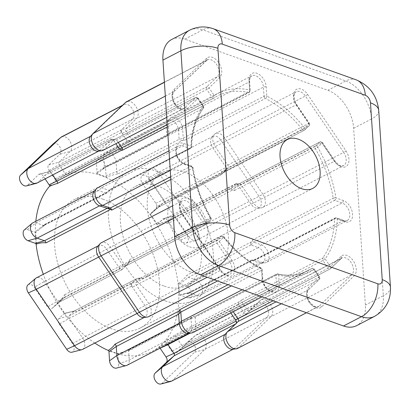 <?xml version="1.0" encoding="UTF-8"?>
<svg xmlns="http://www.w3.org/2000/svg" width="411" height="411" viewBox="0 0 411 411"><rect width="100%" height="100%" fill="white"/><g stroke="black" fill="none" stroke-linecap="round" stroke-linejoin="round"><path stroke-width="0.31" stroke-dasharray="2.06 1.54" d="M165.237 300.842A72.156 45.996 62.6 0 0 194.115 300.102A72.156 45.996 62.6 0 0 209.759 234.768A72.156 45.996 62.6 0 0 156.627 171.207A72.156 45.996 62.6 0 0 127.749 171.952A72.156 45.996 62.6 0 0 112.105 237.286A72.156 45.996 62.6 0 0 165.237 300.842M102.771 199.099A72.156 45.996 -117.4 0 1 155.903 262.66A72.156 45.996 -117.4 0 1 140.259 327.993A72.156 45.996 -117.4 0 1 111.381 328.738A72.156 45.996 -117.4 0 1 58.249 265.177A72.156 45.996 -117.4 0 1 73.893 199.844A72.156 45.996 -117.4 0 1 102.771 199.099M191.187 272.164A55.757 35.541 62.6 0 0 213.504 271.589A55.757 35.541 62.6 0 0 225.593 221.108A55.757 35.541 62.6 0 0 184.534 171.993A55.757 35.541 62.6 0 0 162.222 172.569A55.757 35.541 62.6 0 0 150.128 223.055A55.757 35.541 62.6 0 0 191.187 272.164M164.261 286.113A55.757 35.541 62.6 0 0 186.573 285.537A55.757 35.541 62.6 0 0 198.662 235.051A55.757 35.541 62.6 0 0 157.603 185.942A55.757 35.541 62.6 0 0 135.291 186.517A55.757 35.541 62.6 0 0 123.202 236.998A55.757 35.541 62.6 0 0 164.261 286.113M189.507 246.826A27.552 17.56 62.6 0 0 200.532 246.543A27.552 17.56 62.6 0 0 206.507 221.601A27.552 17.56 62.6 0 0 186.219 197.331A27.552 17.56 62.6 0 0 175.189 197.614A27.552 17.56 62.6 0 0 169.219 222.562A27.552 17.56 62.6 0 0 189.507 246.826M168.387 223.286A1.968 1.254 -117.4 0 1 168.33 220.959L173.35 216.155A1.968 1.254 -117.4 0 1 173.54 216.016A1.968 1.254 -117.4 0 1 173.709 215.95A1.968 1.254 -117.4 0 1 175.374 216.874L188.69 236.484A8.528 5.435 62.6 0 0 195.888 240.492A8.528 5.435 62.6 0 0 196.633 240.204A8.528 5.435 62.6 0 0 196.735 228.783L158.43 172.379A8.528 5.435 62.6 0 0 153.899 168.572A8.528 5.435 62.6 0 0 150.483 168.659A8.528 5.435 62.6 0 0 149.825 169.101A8.528 5.435 62.6 0 0 150.385 180.08L163.701 199.684A1.968 1.254 -117.4 0 1 163.866 202.186L158.846 206.99A1.968 1.254 -117.4 0 1 158.81 207.026A1.968 1.254 -117.4 0 1 158.656 207.129A1.968 1.254 -117.4 0 1 157.87 207.149A1.968 1.254 -117.4 0 1 156.94 206.43L155.651 208.834L150.205 214.008A98.393 62.719 -117.4 0 1 157.475 224.714C160.999 223.507 164.636 223.029 168.387 223.286L232.97 189.836L234.563 190.468A1.968 1.254 -117.4 0 1 234.517 188.161L238.986 183.887A1.968 1.254 -117.4 0 1 239.176 183.748A1.968 1.254 -117.4 0 1 239.464 183.66A1.968 1.254 -117.4 0 1 241.01 184.606L253.597 203.142A9.838 6.273 62.6 0 0 261.319 207.868A9.838 6.273 62.6 0 0 262.763 207.437A9.838 6.273 62.6 0 0 262.881 194.254L343.668 152.419A9.838 6.273 -117.4 0 1 343.55 165.597A9.838 6.273 -117.4 0 1 334.384 161.302L321.798 142.771A1.968 0.277 145.8 0 1 322.496 142.55A1.968 0.277 145.8 0 1 322.214 142.961L334.801 161.492A11.806 7.526 62.6 0 0 346.941 165.833A11.806 7.526 62.6 0 0 345.944 150.832L307.639 94.427A11.806 7.526 62.6 0 0 301.361 89.151A11.806 7.526 62.6 0 0 293.87 92.865A11.806 7.526 62.6 0 0 296.495 105.088L309.082 123.624L304.613 127.898A100.361 63.972 62.6 0 0 266.796 96.102L266.184 86.932A11.806 7.526 62.6 0 0 256.901 73.261A11.806 7.526 62.6 0 0 249.02 80.797L249.631 89.968A100.361 63.972 62.6 0 0 214.301 95.619L209.029 87.862L219.71 77.643A11.806 7.526 62.6 0 0 220.799 66.746A11.806 7.526 62.6 0 0 212.436 57.365A11.806 7.526 62.6 0 0 206.574 58.305L174.079 89.398A11.806 7.526 62.6 0 0 175.076 104.399A11.806 7.526 62.6 0 0 187.216 108.74L197.891 98.522L203.162 106.279A100.361 63.972 62.6 0 0 191.012 146.064L183.594 143.413A11.806 7.526 62.6 0 0 175.718 150.95A11.806 7.526 62.6 0 0 185.001 164.626L192.42 167.277A100.361 63.972 62.6 0 0 210.576 217.892L206.106 222.171A1.968 0.277 145.8 0 1 203.83 223.759A1.968 1.254 62.6 0 0 204.873 224.637A1.968 1.254 62.6 0 0 205.664 224.617A1.968 1.254 62.6 0 0 205.854 224.478L210.324 220.204L129.537 262.043L125.067 266.318A1.968 1.254 -117.4 0 1 124.877 266.456A1.968 1.254 -117.4 0 1 124.086 266.477A1.968 1.254 -117.4 0 1 123.043 265.593L110.456 247.062A9.838 6.273 62.6 0 0 105.226 242.665A9.838 6.273 62.6 0 0 101.291 242.767M237.568 348.43A9.838 6.273 62.6 0 0 238.519 347.752L271.008 316.655A9.838 6.273 62.6 0 0 271.923 307.577A9.838 6.273 62.6 0 0 264.951 299.758A9.838 6.273 62.6 0 0 261.016 299.86A9.838 6.273 62.6 0 0 260.065 300.539L249.39 310.757A1.968 1.254 -117.4 0 1 249.2 310.896A1.968 1.254 -117.4 0 1 248.414 310.916A1.968 1.254 -117.4 0 1 247.365 310.033L242.1 302.275L322.887 260.44L328.153 268.198A1.968 0.277 -34.2 0 0 330.429 266.611L325.158 258.853A100.361 63.972 62.6 0 0 337.308 219.068L344.726 221.719A11.806 7.526 62.6 0 0 352.602 214.182A11.806 7.526 62.6 0 0 343.319 200.506L335.895 197.855A100.361 63.972 62.6 0 0 317.744 147.236L322.214 142.961A1.968 1.49 46.3 0 0 319.773 142.047L315.304 146.326A1.968 1.49 46.3 0 1 317.744 147.236L315.35 148.628A98.393 62.719 -117.4 0 1 333.146 198.251A1.968 0.704 -8.9 0 1 335.895 197.855A1.968 1.254 -70.3 0 1 334.667 200.316L342.086 202.972A9.838 6.273 -117.4 0 1 349.335 211.639A9.838 6.273 -117.4 0 1 347.203 220.548A9.838 6.273 -117.4 0 1 343.262 220.65L335.844 217.994L255.056 259.834L262.475 262.485A9.838 6.273 62.6 0 0 264.967 262.819A9.838 6.273 62.6 0 0 266.415 262.388A9.838 6.273 62.6 0 0 268.547 253.479A9.838 6.273 62.6 0 0 261.304 244.807L253.88 242.156A1.968 1.254 -117.4 0 1 252.359 240.091L251.594 241.771L187.01 275.216C184.503 278.453 181.667 281.15 178.492 283.318A98.393 62.719 -117.4 0 1 179.273 295.067L184.827 293.701L188.238 293.706A1.968 1.254 -117.4 0 1 188.767 292.653A1.968 1.254 -117.4 0 1 188.942 292.586A1.968 1.254 -117.4 0 1 189.558 292.632L196.869 295.242A8.528 5.435 62.6 0 0 199.535 295.442A8.528 5.435 62.6 0 0 200.285 295.155A8.528 5.435 62.6 0 0 202.13 287.433A8.528 5.435 62.6 0 0 195.852 279.922L188.541 277.307A1.968 1.254 -117.4 0 1 187.01 275.216M53.286 143.804A6.216 3.961 -117.4 0 1 56.132 143.511A6.216 3.961 -117.4 0 1 60.535 148.448A6.216 3.961 -117.4 0 1 59.96 154.182L48.668 164.991A4.28 2.728 62.6 0 0 49.027 170.431L54.946 179.145A4.28 2.728 62.6 0 0 56.009 180.337L66.931 174.259L133.143 139.858A1.968 1.254 -117.4 0 1 133.072 139.899L213.859 98.065A1.968 1.968 0 0 0 214.039 97.957A1.968 1.51 56.6 0 0 214.301 95.619A1.968 0.277 145.8 0 1 212.025 97.201A1.968 1.254 62.6 0 0 213.073 98.085A1.968 1.254 62.6 0 0 213.859 98.065A1.968 1.254 62.6 0 0 213.931 98.018A98.393 62.719 -117.4 0 1 217.563 95.891A98.393 62.719 -117.4 0 1 248.568 92.48L167.78 134.32L167.765 135.014L103.182 168.459L102.293 169.722L96.914 173.796A98.393 62.719 -117.4 0 1 101.651 175.297A98.393 62.719 -117.4 0 1 106.418 177.192C110.045 175.687 113.955 174.557 118.142 173.807A1.968 1.254 -117.4 0 1 116.745 171.593L116.143 162.55A8.528 5.435 62.6 0 0 109.434 152.676A8.528 5.435 62.6 0 0 106.023 152.764A8.528 5.435 62.6 0 0 105.36 153.211A8.528 5.435 62.6 0 0 103.747 158.122L104.348 167.159A1.968 1.254 -117.4 0 1 103.973 168.294A1.968 1.254 -117.4 0 1 103.819 168.397A1.968 1.254 -117.4 0 1 103.182 168.459M296.495 105.088A1.968 0.277 -34.2 0 0 296.778 104.682L309.365 123.213A1.968 0.277 -34.2 0 1 309.082 123.624A1.968 1.49 46.3 0 1 309.098 125.74L304.628 130.02A1.968 1.49 46.3 0 0 304.613 127.898A1.968 0.452 141.4 0 1 302.47 129.671A1.968 1.254 62.6 0 0 303.385 130.364A1.968 1.254 62.6 0 0 304.171 130.344A1.968 1.254 62.6 0 0 304.361 130.21L308.831 125.93L228.043 167.77L223.574 172.045A1.968 1.254 -117.4 0 1 223.384 172.183A1.968 1.254 -117.4 0 1 222.598 172.204A1.968 1.254 -117.4 0 1 221.688 171.505L221.524 172.985L156.94 206.43M27.969 284.895A6.216 3.961 -117.4 0 1 30.938 284.504A6.216 3.961 -117.4 0 1 34.241 287.284L47.558 306.889A4.28 2.728 62.6 0 0 49.834 308.805A4.28 2.728 62.6 0 0 51.878 308.538A4.28 2.728 62.6 0 0 51.961 308.466L56.98 303.662A4.28 2.728 62.6 0 0 57.571 302.655C60.499 300.523 62.847 297.903 64.614 294.79A1.968 1.254 -117.4 0 1 64.671 297.117L59.652 301.921A1.968 1.254 -117.4 0 1 59.61 301.951A1.968 1.254 -117.4 0 1 59.461 302.054A1.968 1.254 -117.4 0 1 58.67 302.075A1.968 1.254 -117.4 0 1 57.627 301.196L44.311 281.592A8.528 5.435 62.6 0 0 39.78 277.779A8.528 5.435 62.6 0 0 36.368 277.867M171.438 381.203A8.528 5.435 62.6 0 0 172.26 380.612L204.755 349.52A8.528 5.435 62.6 0 0 205.541 341.649A8.528 5.435 62.6 0 0 199.505 334.873A8.528 5.435 62.6 0 0 196.088 334.96A8.528 5.435 62.6 0 0 195.425 335.407A8.528 5.435 62.6 0 0 195.271 335.551L183.974 346.36A1.968 1.254 -117.4 0 1 183.938 346.396A1.968 1.254 -117.4 0 1 183.784 346.499A1.968 1.254 -117.4 0 1 182.998 346.514A1.968 1.254 -117.4 0 1 181.95 345.636L176.031 336.922A1.968 1.254 -117.4 0 1 175.774 334.528L165.212 341.13A4.28 2.728 62.6 0 0 165.967 342.62L171.88 351.328A4.28 2.728 62.6 0 0 174.156 353.244A4.28 2.728 62.6 0 0 176.206 352.977A4.28 2.728 62.6 0 0 176.283 352.905L187.58 342.096A6.216 3.961 -117.4 0 1 187.693 341.988A6.216 3.961 -117.4 0 1 190.663 341.603A6.216 3.961 -117.4 0 1 195.066 346.54A6.216 3.961 -117.4 0 1 194.49 352.273L161.996 383.365A6.216 3.961 -117.4 0 1 160.855 384.002M96.914 173.796A4.28 2.728 62.6 0 0 97.053 172.409L96.451 163.373A6.216 3.961 -117.4 0 1 97.628 159.792A6.216 3.961 -117.4 0 1 100.597 159.401A6.216 3.961 -117.4 0 1 105.483 166.599L106.084 175.641A4.28 2.728 62.6 0 0 106.418 177.192M150.205 214.008A4.28 2.728 62.6 0 0 151.078 213.607A4.28 2.728 62.6 0 0 151.156 213.535L156.175 208.731A4.28 2.728 62.6 0 0 155.815 203.291L142.499 183.686A6.216 3.961 -117.4 0 1 142.088 175.687A6.216 3.961 -117.4 0 1 145.057 175.297A6.216 3.961 -117.4 0 1 148.361 178.071L186.666 234.476A6.216 3.961 -117.4 0 1 186.049 243.009A6.216 3.961 -117.4 0 1 180.804 240.086L167.488 220.481A4.28 2.728 62.6 0 0 163.876 218.472A4.28 2.728 62.6 0 0 163.085 218.909L158.065 223.712A4.28 2.728 62.6 0 0 157.475 224.714M82.513 349.417A8.528 5.435 62.6 0 0 82.616 337.996L69.3 318.386L131.684 286.077A1.968 1.254 -117.4 0 1 131.52 283.58L136.791 278.607L74.345 310.947A1.968 1.254 -117.4 0 1 74.514 310.88A1.968 1.254 -117.4 0 1 75.131 310.927A1.968 1.254 -117.4 0 1 76.056 311.641C72.12 311.564 68.38 312.139 64.84 313.367A98.393 62.719 -117.4 0 1 57.571 302.655M148.643 316.645A9.838 6.273 62.6 0 0 148.761 303.467L136.175 284.936A1.968 1.254 -117.4 0 1 136.01 282.434L140.48 278.155L136.627 278.704L140.639 278.196L76.056 311.641M228.033 284.705L260.23 268.029A98.393 62.719 -117.4 0 1 223.152 236.859A1.968 1.254 62.6 0 0 222.243 236.161A1.968 1.254 62.6 0 0 221.457 236.181A1.968 1.254 62.6 0 0 221.267 236.32L140.48 278.155A1.968 1.254 -117.4 0 1 140.67 278.021A1.968 1.254 -117.4 0 1 140.958 277.934L138.245 278.242M64.84 313.367A4.28 2.728 62.6 0 0 64.676 313.398A4.28 2.728 62.6 0 0 63.89 313.84L58.871 318.643A4.28 2.728 62.6 0 0 59.23 324.079L69.3 318.386A1.968 1.254 -117.4 0 1 69.135 315.889L74.155 311.086A1.968 1.254 -117.4 0 1 74.345 310.947M51.961 308.466L59.652 301.921L122.036 269.611A1.968 1.254 -117.4 0 1 121.846 269.75A1.968 1.254 -117.4 0 1 121.055 269.77A1.968 1.254 -117.4 0 1 120.012 268.886L57.627 301.196L47.558 306.889M176.283 352.905L183.974 346.36L246.359 314.05A1.968 1.254 -117.4 0 1 246.168 314.189A1.968 1.254 -117.4 0 1 245.382 314.21A1.968 1.254 -117.4 0 1 244.334 313.331L243.605 312.252A3.278 2.091 62.6 0 0 245.352 313.721A3.278 2.091 62.6 0 0 246.975 313.459L257.656 303.241A8.528 5.435 -117.4 0 1 258.473 302.655A8.528 5.435 -117.4 0 1 261.889 302.563A8.528 5.435 -117.4 0 1 267.926 309.339A8.528 5.435 -117.4 0 1 267.14 317.21L234.645 348.307A8.528 5.435 -117.4 0 1 233.823 348.893A8.528 5.435 -117.4 0 1 232.575 349.273M165.212 341.13A98.393 62.719 -117.4 0 1 159.042 347.038L166.07 343.817L230.648 310.372L166.152 343.766A1.968 1.254 -117.4 0 1 166.327 343.699A1.968 1.254 -117.4 0 1 166.943 343.745A1.968 1.254 -117.4 0 1 167.667 344.233M230.648 310.372L230.052 311.06L230.371 312.314L190.154 333.146M166.327 343.699L166.07 343.817A1.968 1.254 -117.4 0 1 166.152 343.766M97.72 246.364A8.528 5.435 -117.4 0 1 98.753 245.562A8.528 5.435 -117.4 0 1 102.164 245.47A8.528 5.435 -117.4 0 1 106.696 249.282L119.282 267.813A3.278 2.091 62.6 0 0 121.024 269.282A3.278 2.091 62.6 0 0 122.653 269.02L127.056 264.807L64.671 297.117L56.98 303.662M96.451 163.373L103.747 158.122L166.131 125.812A8.528 5.435 -117.4 0 1 167.38 121.26A8.528 5.435 -117.4 0 1 168.407 120.454A8.528 5.435 -117.4 0 1 171.819 120.366A8.528 5.435 -117.4 0 1 178.528 130.246L179.129 139.283L116.745 171.593L106.084 175.641M118.142 173.807L182.72 140.362L184.611 140.336A1.968 1.254 -117.4 0 1 183.234 138.127L182.623 128.956A9.838 6.273 62.6 0 0 174.886 117.561A9.838 6.273 62.6 0 0 170.945 117.664A9.838 6.273 62.6 0 0 169.758 118.594A9.838 6.273 62.6 0 0 168.32 123.845L168.926 133.015A1.968 1.254 -117.4 0 1 168.638 134.063A1.968 1.254 -117.4 0 1 168.402 134.253A1.968 1.254 -117.4 0 1 167.78 134.32M155.815 203.291L163.701 199.684L226.086 167.38A1.968 1.254 -117.4 0 1 226.25 169.877L221.169 174.737L221.524 172.985M226.086 167.38L212.77 147.77A8.528 5.435 -117.4 0 1 211.84 137.156A8.528 5.435 -117.4 0 1 212.872 136.349A8.528 5.435 -117.4 0 1 216.284 136.262A8.528 5.435 -117.4 0 1 220.815 140.074L259.12 196.473A8.528 5.435 -117.4 0 1 259.017 207.899A8.528 5.435 -117.4 0 1 257.769 208.274A8.528 5.435 -117.4 0 1 251.075 204.175L237.758 184.57L175.374 216.874L167.488 220.481M186.666 234.476L196.735 228.783L262.881 194.254L224.576 137.855A9.838 6.273 62.6 0 0 219.346 133.457A9.838 6.273 62.6 0 0 215.41 133.56A9.838 6.273 62.6 0 0 214.218 134.484A9.838 6.273 62.6 0 0 215.292 146.737L227.879 165.268A1.968 1.254 -117.4 0 1 228.09 167.719A1.968 1.254 -117.4 0 1 228.043 167.77L225.629 170.473A3.278 2.091 62.6 0 0 225.711 170.385A3.278 2.091 62.6 0 0 225.356 166.306L308.666 123.428L296.079 104.897A9.838 6.273 -117.4 0 1 296.197 91.72A9.838 6.273 -117.4 0 1 300.133 91.617A9.838 6.273 -117.4 0 1 305.363 96.015L343.668 152.419A1.968 0.277 -34.2 0 0 345.944 150.832M140.958 277.934A1.968 1.254 -117.4 0 1 141.456 278A1.968 1.254 -117.4 0 1 142.365 278.694L140.639 278.196M273.068 300.801L318.869 277.081L313.598 269.323A1.968 1.254 62.6 0 0 312.555 268.445A1.968 1.254 62.6 0 0 311.769 268.465A1.968 1.254 62.6 0 0 311.692 268.506L230.91 310.346A1.968 1.254 -117.4 0 1 230.982 310.3A1.968 1.254 -117.4 0 1 231.27 310.218A1.968 1.254 -117.4 0 1 231.768 310.279A1.968 1.254 -117.4 0 1 232.816 311.163L233.222 311.764M66.931 174.259A1.968 1.254 -117.4 0 1 66.844 174.31A1.968 1.254 -117.4 0 1 66.058 174.331A1.968 1.254 -117.4 0 1 65.01 173.447L59.097 164.739A1.968 1.254 -117.4 0 1 58.927 162.237L70.224 151.428A8.528 5.435 62.6 0 0 71.016 143.557A8.528 5.435 62.6 0 0 64.974 136.786A8.528 5.435 62.6 0 0 61.558 136.873M90.42 136.462A8.528 5.435 -117.4 0 1 90.631 136.246L123.125 105.154A8.528 5.435 -117.4 0 1 123.947 104.564A8.528 5.435 -117.4 0 1 127.359 104.476A8.528 5.435 -117.4 0 1 133.4 111.253A8.528 5.435 -117.4 0 1 132.609 119.118L121.312 129.927L58.927 162.237L48.668 164.991M133.072 139.899A1.968 1.254 -117.4 0 1 132.285 139.92A1.968 1.254 -117.4 0 1 131.237 139.041L125.972 131.284A1.968 1.254 -117.4 0 1 125.802 128.782L136.483 118.568A9.838 6.273 62.6 0 0 137.392 109.485A9.838 6.273 62.6 0 0 130.421 101.671A9.838 6.273 62.6 0 0 126.485 101.769M131.042 141.06L127.4 141.143L65.01 173.447L54.946 179.145M49.762 186.044A98.393 62.719 -117.4 0 1 61.825 176.545A98.393 62.719 -117.4 0 1 101.204 175.528A98.393 62.719 -117.4 0 1 173.658 262.203A98.393 62.719 -117.4 0 1 152.322 351.292A98.393 62.719 -117.4 0 1 112.943 352.304A98.393 62.719 -117.4 0 1 108.781 350.67M94.797 343.057A98.393 62.719 -117.4 0 1 43.304 274.276M36.034 243.672A98.393 62.719 -117.4 0 1 35.814 221.313M126.978 365.307A8.528 5.435 62.6 0 0 129.254 359.954L128.653 350.912A1.968 1.254 -117.4 0 1 129.177 349.679A1.968 1.254 -117.4 0 1 129.352 349.612A1.968 1.254 -117.4 0 1 129.819 349.612L118.132 353.578A98.393 62.719 -117.4 0 1 113.395 352.073A98.393 62.719 -117.4 0 1 108.627 350.177M64.614 294.79L129.193 261.345L129.491 259.737A1.968 1.254 -117.4 0 1 129.583 261.992A1.968 1.254 -117.4 0 1 129.537 262.043L127.056 264.807M36.553 244.052A98.393 62.719 -117.4 0 1 35.772 232.302L42.148 227.221L44.758 224.37A1.968 1.254 -117.4 0 1 44.383 225.32A1.968 1.254 -117.4 0 1 44.229 225.423A1.968 1.254 -117.4 0 1 43.443 225.444L36.127 222.829A8.528 5.435 62.6 0 0 32.716 222.916M44.758 224.37L109.341 190.925L110.312 189.317A1.968 1.254 -117.4 0 1 110.025 190.165A1.968 1.254 -117.4 0 1 109.783 190.35A1.968 1.254 -117.4 0 1 108.997 190.37L101.579 187.714A9.838 6.273 62.6 0 0 97.638 187.817M49.839 186.24A98.393 62.719 -117.4 0 1 56.009 180.337M131.684 286.077L145.001 305.686A8.528 5.435 -117.4 0 1 144.898 317.107A8.528 5.435 -117.4 0 1 143.65 317.482M142.365 278.694L223.152 236.859A1.968 0.452 141.4 0 1 223.897 236.7A1.968 0.452 141.4 0 1 223.707 237.234A1.968 1.49 46.3 0 0 221.267 236.32L216.797 240.594L136.01 282.434L132.137 282.989A3.278 2.091 62.6 0 0 132.414 287.155L216.962 243.096A1.968 0.277 -34.2 0 0 219.238 241.509L223.707 237.234A100.361 63.972 62.6 0 0 261.524 269.03L262.131 278.201A11.806 7.526 62.6 0 0 271.419 291.872A11.806 7.526 62.6 0 0 279.295 284.335L278.689 275.165A100.361 63.972 62.6 0 0 314.019 269.513L319.285 277.271L308.61 287.489A11.806 7.526 62.6 0 0 309.606 302.491A11.806 7.526 62.6 0 0 321.746 306.827L354.236 275.73A11.806 7.526 62.6 0 0 355.33 264.838A11.806 7.526 62.6 0 0 346.966 255.457A11.806 7.526 62.6 0 0 341.104 256.392L330.429 266.611A1.968 1.49 -133.7 0 1 330.444 268.732A1.968 1.49 -133.7 0 1 330.177 268.917L340.853 258.704A1.968 1.49 -133.7 0 0 341.12 258.514A1.968 1.49 -133.7 0 0 341.104 256.392M246.359 314.05L249.39 310.757L330.177 268.917A1.968 1.254 62.6 0 1 329.987 269.056L249.2 310.896M188.238 293.706L252.822 260.255L253.741 260.887A1.968 1.254 -117.4 0 1 254.27 259.855A1.968 1.254 -117.4 0 1 254.558 259.767A1.968 1.254 -117.4 0 1 255.056 259.834L251.851 260.281L189.558 292.632L180.444 295.201A4.28 2.728 62.6 0 0 179.273 295.067M187.58 342.096L195.271 335.551L257.656 303.241L260.065 300.539L340.853 258.704A9.838 6.273 -117.4 0 1 341.798 258.021L330.444 268.732A1.968 1.968 0 0 1 329.987 269.056A1.968 1.254 62.6 0 1 329.201 269.077A1.968 1.254 62.6 0 1 328.153 268.198L243.605 312.252L238.354 304.484L242.1 302.275A1.968 1.254 -117.4 0 1 241.832 299.891L240.358 301.078L175.774 334.528M230.304 312.19L313.598 269.323A1.968 0.277 145.8 0 1 314.302 269.107A1.968 0.277 145.8 0 1 314.019 269.513A1.968 1.51 56.6 0 0 311.692 268.506A98.393 62.719 -117.4 0 1 308.065 270.638A98.393 62.719 -117.4 0 1 277.055 274.045L195.939 315.864A1.968 1.254 -117.4 0 1 196.268 315.884L194.398 316.167L129.819 349.612M122.036 269.611L125.067 266.318L205.854 224.478A1.968 1.49 46.3 0 0 206.117 224.288A1.968 1.49 46.3 0 0 206.106 222.171L193.519 203.64A11.806 7.526 62.6 0 0 187.241 198.364A11.806 7.526 62.6 0 0 179.751 202.078A11.806 7.526 62.6 0 0 182.376 214.301A1.968 0.277 -34.2 0 0 182.659 213.89A1.968 0.277 -34.2 0 0 181.96 214.11A9.838 6.273 -117.4 0 1 182.078 200.928A9.838 6.273 -117.4 0 1 186.013 200.83A9.838 6.273 -117.4 0 1 191.243 205.223L203.83 223.759L123.043 265.593L119.282 267.813L120.012 268.886M236.145 321.104L235.56 319.953M236.289 321.027A1.968 1.254 -117.4 0 1 236.453 323.529L235.56 323.991M224.951 334.554A8.528 5.435 -117.4 0 1 225.161 334.338L236.453 323.529M238.246 321.417L235.837 324.12A3.278 2.091 62.6 0 0 235.919 324.038A3.278 2.091 62.6 0 0 236.31 323.272M163.085 218.909L173.35 216.155L235.118 184.436L230.715 188.649L168.33 220.959L158.065 223.712M235.734 183.845A1.968 1.254 -117.4 0 1 235.924 183.707A1.968 1.254 -117.4 0 1 237.758 184.57M180.804 240.086L188.69 236.484L334.384 161.302A1.968 0.277 145.8 0 1 335.083 161.086L322.496 142.55A1.968 1.968 0 0 0 319.964 141.908A1.968 1.254 62.6 0 1 321.798 142.771L238.488 185.644A3.278 2.091 62.6 0 0 235.914 184.066A3.278 2.091 62.6 0 0 235.118 184.436L238.986 183.887L319.773 142.047A1.968 1.254 62.6 0 1 319.964 141.908L239.176 183.748M171.69 39.487A32.798 20.904 -117.4 0 1 184.816 39.153L327.85 90.281A32.798 20.904 -117.4 0 1 353.645 128.263L365.389 305.039A32.798 20.904 -117.4 0 1 356.63 325.64M36.908 183.111A8.528 5.435 62.6 0 0 37.73 182.525L49.027 171.716L111.412 139.406L100.114 150.215A8.528 5.435 -117.4 0 1 99.292 150.806A8.528 5.435 -117.4 0 1 98.044 151.181M111.412 139.406A1.968 1.254 -117.4 0 1 111.602 139.267A1.968 1.254 -117.4 0 1 113.436 140.13L114.166 141.204A3.278 2.091 62.6 0 0 111.592 139.627A3.278 2.091 62.6 0 0 110.79 139.997L114.664 139.447A1.968 1.254 -117.4 0 1 114.854 139.308A1.968 1.254 -117.4 0 1 115.142 139.221A1.968 1.254 -117.4 0 1 116.688 140.166L118.245 142.468M49.027 170.431L59.097 164.739L121.481 132.429L127.4 141.143M121.481 132.429A1.968 1.254 -117.4 0 1 121.312 129.927M206.574 58.305A1.968 1.49 46.3 0 1 206.589 60.422A1.968 1.49 46.3 0 1 206.322 60.612A9.838 6.273 -117.4 0 1 207.272 59.934A9.838 6.273 -117.4 0 1 211.208 59.831A9.838 6.273 -117.4 0 1 218.179 67.651A9.838 6.273 -117.4 0 1 217.27 76.729L206.589 86.947A1.968 1.254 62.6 0 0 206.255 88.046A1.968 1.254 62.6 0 0 206.759 89.444A1.968 0.277 145.8 0 0 209.029 87.862A1.968 1.49 -133.7 0 0 206.589 86.947L125.802 128.782L121.933 129.337A3.278 2.091 62.6 0 0 122.211 133.503L206.759 89.444L212.025 97.201L127.492 141.25M103.038 150.344A9.838 6.273 62.6 0 0 103.988 149.661L114.664 139.447L195.451 97.607L184.775 107.826A9.838 6.273 -117.4 0 1 183.825 108.504A9.838 6.273 -117.4 0 1 174.172 103.444A9.838 6.273 -117.4 0 1 173.827 91.71L206.322 60.612L164.41 82.318M24.321 229.944A6.216 3.961 -117.4 0 1 27.29 229.559L34.606 232.169A4.28 2.728 62.6 0 0 35.772 232.302M94.073 191.413A8.528 5.435 -117.4 0 1 95.1 190.612A8.528 5.435 -117.4 0 1 98.517 190.519L105.827 193.134L43.443 225.444L34.606 232.169M45.092 178.877L43.165 176.042A4.28 2.728 62.6 0 0 39.548 174.028A4.28 2.728 62.6 0 0 38.762 174.47L27.47 185.279A6.216 3.961 -117.4 0 1 26.325 185.916M38.762 174.47L49.027 171.716A1.968 1.254 -117.4 0 1 49.217 171.577A1.968 1.254 -117.4 0 1 49.387 171.51A1.968 1.254 -117.4 0 1 51.051 172.435L52.731 174.916M27.29 229.559L36.127 222.829L98.517 190.519L101.579 187.714L182.366 145.879L189.784 148.53A1.968 1.254 109.7 0 0 191.012 146.064A1.968 0.997 1.7 0 1 191.634 146.825C192.209 130.965 196.134 118.07 203.394 108.15A1.968 1.449 36.5 0 0 203.162 106.279A1.968 0.277 -34.2 0 0 203.44 105.874A1.968 0.277 -34.2 0 0 202.741 106.089L197.475 98.332A1.968 1.254 62.6 0 0 195.641 97.469A1.968 1.254 62.6 0 0 195.451 97.607A1.968 1.49 -133.7 0 1 197.891 98.522A1.968 0.277 -34.2 0 0 198.174 98.111A1.968 0.277 -34.2 0 0 197.475 98.332L114.166 141.204L115.861 143.701M109.341 190.925L107.071 192.882L105.827 193.134M193.108 332.54A9.838 6.273 62.6 0 0 195.734 326.36L195.127 317.189A1.968 1.254 -117.4 0 1 195.651 315.951A1.968 1.254 -117.4 0 1 195.939 315.864M249.02 80.797A1.968 0.858 -3.8 0 1 249.641 81.363A1.968 0.858 -3.8 0 1 249.107 82.005L168.32 123.845L166.131 125.812L166.748 134.972L167.262 135.543L167.765 135.014M178.492 283.318A4.28 2.728 62.6 0 0 179.699 284.037L187.015 286.652A6.216 3.961 -117.4 0 1 191.701 292.55A6.216 3.961 -117.4 0 1 189.697 297.96A6.216 3.961 -117.4 0 1 187.755 297.816L180.444 295.201M187.015 286.652L195.852 279.922L258.236 247.617L250.828 244.951C250.376 244.011 250.628 242.952 251.594 241.771M343.319 200.506A1.968 1.254 -70.3 0 1 342.086 202.972L261.304 244.807L258.236 247.617A8.528 5.435 -117.4 0 1 264.52 255.128A8.528 5.435 -117.4 0 1 262.67 262.85A8.528 5.435 -117.4 0 1 261.417 263.225A8.528 5.435 -117.4 0 1 259.254 262.937L251.943 260.322M160.064 348.174A4.28 2.728 62.6 0 0 159.042 347.038M230.838 312.997L230.371 312.314M118.132 353.578A4.28 2.728 62.6 0 0 117.993 354.96L118.594 364.002A6.216 3.961 -117.4 0 1 116.395 368.112M118.594 364.002L129.254 359.954L191.639 327.644L191.048 318.468L192.62 316.819L194.398 316.167M191.048 318.468L195.127 317.189L275.909 275.349L276.521 284.52L195.734 326.36L191.639 327.644A8.528 5.435 -117.4 0 1 189.363 333.002A8.528 5.435 -117.4 0 1 188.11 333.378M59.23 324.079L72.547 343.688A6.216 3.961 -117.4 0 1 71.93 352.217M232.97 189.836C231.552 189.733 230.782 189.358 230.663 188.711L230.715 188.649M223.384 172.183L304.171 130.344A1.968 1.968 0 0 0 304.628 130.02A1.968 1.49 46.3 0 1 304.361 130.21L223.574 172.045L221.103 174.783L158.656 207.129M182.72 140.362C181.205 140.716 180.018 140.403 179.155 139.411L179.129 139.283M238.354 304.484C238.323 303.015 238.991 301.88 240.358 301.078M252.822 260.255L251.609 260.106L254.558 259.767M129.193 261.345L127.133 264.73L129.583 261.992M309.365 123.213A1.968 0.277 -34.2 0 0 308.666 123.428A1.968 1.254 62.6 0 1 309.164 124.831A1.968 1.254 62.6 0 1 308.831 125.93A1.968 1.49 46.3 0 0 309.098 125.74A1.968 1.968 0 0 0 309.365 123.213M253.741 260.887L334.523 219.048A1.968 0.997 1.7 0 1 337.308 219.068A1.968 1.254 109.7 0 0 336.624 217.912L344.043 220.563A1.968 1.254 109.7 0 1 344.726 221.719M254.27 259.855L335.052 218.015A1.968 1.968 0 0 1 336.624 217.912A1.968 1.254 109.7 0 0 335.844 217.994A1.968 1.254 62.6 0 0 335.052 218.015A1.968 1.254 62.6 0 0 334.523 219.048A98.393 62.719 -117.4 0 1 322.614 258.051A1.968 1.449 36.5 0 1 325.158 258.853A1.968 0.277 -34.2 0 1 322.887 260.44A1.968 1.254 62.6 0 1 322.383 259.038A1.968 1.254 62.6 0 1 322.614 258.051L241.832 299.891M61.825 176.545L214.039 97.957A1.968 1.51 56.6 0 1 213.931 98.018L133.143 139.858M161.996 383.365L172.26 380.612L234.645 348.307L238.519 347.752L319.306 305.912A9.838 6.273 -117.4 0 1 318.355 306.596A9.838 6.273 -117.4 0 1 308.702 301.535A9.838 6.273 -117.4 0 1 308.358 289.801L319.034 279.583A1.968 1.49 -133.7 0 0 319.301 279.393A1.968 1.49 -133.7 0 0 319.285 277.271A1.968 0.277 145.8 0 0 319.568 276.865A1.968 0.277 145.8 0 0 318.869 277.081A1.968 1.254 62.6 0 1 319.373 278.483A1.968 1.254 62.6 0 1 319.034 279.583L276.022 301.859M114.854 139.308L195.641 97.469A1.968 1.968 0 0 1 198.174 98.111L203.44 105.874A1.968 1.968 0 0 1 203.394 108.15A1.968 1.449 36.5 0 1 203.008 108.473L167.369 126.927M105.946 193.16L108.997 190.37L189.784 148.53A1.968 1.254 62.6 0 0 190.57 148.51A1.968 1.968 0 0 0 191.634 146.825A1.968 0.997 1.7 0 1 191.1 147.477A98.393 62.719 -117.4 0 1 203.008 108.473A1.968 1.254 62.6 0 0 203.245 107.487A1.968 1.254 62.6 0 0 202.741 106.089L167.21 124.492M185.001 164.626A1.968 1.254 -70.3 0 0 184.318 163.47L191.737 166.121A1.968 1.254 -70.3 0 1 192.42 167.277A1.968 0.704 -8.9 0 1 193.021 167.673A1.968 0.704 -8.9 0 1 192.482 168.274L170.863 179.473M129.491 259.737L210.278 217.897A1.968 1.254 62.6 0 1 210.658 219.104A1.968 1.254 62.6 0 1 210.324 220.204A1.968 1.49 46.3 0 0 210.586 220.013A1.968 1.49 46.3 0 0 210.576 217.892L210.935 217.614L210.278 217.897A98.393 62.719 -117.4 0 1 192.482 168.274A1.968 1.254 62.6 0 0 190.961 166.208L183.537 163.557A9.838 6.273 -117.4 0 1 176.293 154.89A9.838 6.273 -117.4 0 1 178.425 145.977A9.838 6.273 -117.4 0 1 182.366 145.879A1.968 1.254 109.7 0 0 183.594 143.413M72.547 343.688L82.616 337.996L229.549 261.627L216.962 243.096A1.968 1.254 62.6 0 1 216.458 241.694A1.968 1.254 62.6 0 1 216.797 240.594A1.968 1.49 46.3 0 1 219.238 241.509L231.825 260.04A11.806 7.526 62.6 0 1 232.821 275.041A11.806 7.526 62.6 0 1 220.681 270.705L182.376 214.301M261.016 299.86L341.798 258.021A9.838 6.273 -117.4 0 1 345.738 257.923A9.838 6.273 -117.4 0 1 352.71 265.737A9.838 6.273 -117.4 0 1 351.795 274.82L319.306 305.912A1.968 1.49 46.3 0 1 321.746 306.827M166.748 134.972L168.926 133.015L249.713 91.175L249.107 82.005A9.838 6.273 -117.4 0 1 251.732 75.824A9.838 6.273 -117.4 0 1 255.673 75.727A9.838 6.273 -117.4 0 1 263.41 87.122L264.016 96.292L183.234 138.127L179.155 139.411M215.41 133.56L296.197 91.72C293.182 94.155 293.372 98.481 296.778 104.682A1.968 0.277 -34.2 0 0 296.079 104.897L150.385 180.08L142.499 183.686M193.519 203.64A1.968 0.277 145.8 0 1 191.243 205.223L44.311 281.592L34.241 287.284M244.334 313.331L181.95 345.636L171.88 351.328M354.236 275.73A1.968 1.49 46.3 0 0 351.795 274.82L271.008 316.655L267.14 317.21L204.755 349.52L194.49 352.273M266.184 86.932A1.968 0.858 176.2 0 0 263.41 87.122L182.623 128.956L178.528 130.246L116.143 162.55L105.483 166.599M307.639 94.427A1.968 0.277 145.8 0 1 305.363 96.015L158.43 172.379L148.361 178.071M63.89 313.84L74.155 311.086L136.539 278.776M219.71 77.643A1.968 1.49 -133.7 0 0 217.27 76.729L136.483 118.568L132.609 119.118L70.224 151.428L59.96 154.182M110.312 189.317L191.1 147.477A1.968 1.254 62.6 0 1 190.57 148.51L109.783 190.35M184.611 140.336L265.398 98.496A98.393 62.719 -117.4 0 1 302.47 129.671L221.688 171.505M234.563 190.468L315.35 148.628A1.968 1.254 62.6 0 1 314.97 147.426A1.968 1.254 62.6 0 1 315.304 146.326L234.517 188.161L230.663 188.711M250.828 244.951L253.88 242.156L334.667 200.316A1.968 1.254 62.6 0 1 333.146 198.251L252.359 240.091M184.816 39.153L202.767 29.854L345.805 80.982L327.85 90.281M353.645 128.263L371.601 118.964L383.34 295.74L365.389 305.039M390.45 287.186A26.237 11.421 176.2 0 1 383.34 295.74A32.798 20.904 -117.4 0 1 374.585 316.347M356.198 79.842A26.237 16.681 -70.3 0 0 345.805 80.982A32.798 20.904 -117.4 0 1 371.601 118.964A26.237 11.421 -3.8 0 0 378.711 110.41M189.641 30.193A32.798 20.904 -117.4 0 1 202.767 29.854A26.237 16.681 -70.3 0 1 213.165 28.713M27.47 185.279L37.73 182.525L100.114 150.215L103.988 149.661L184.775 107.826A1.968 1.49 -133.7 0 1 187.216 108.74M165.325 96.112L173.827 91.71A1.968 1.49 46.3 0 0 174.094 91.519A1.968 1.49 46.3 0 0 174.079 89.398M170.678 176.709L190.961 166.208A1.968 1.254 -70.3 0 1 191.737 166.121A1.968 1.968 0 0 1 193.021 167.673C195.775 184.816 201.75 201.462 210.935 217.614A1.968 1.968 0 0 1 210.586 220.013L206.117 224.288A1.968 1.968 0 0 1 205.664 224.617L124.877 266.456M170.262 170.431L183.537 163.557A1.968 1.254 -70.3 0 1 184.318 163.47C183.686 164.04 176.977 158.538 176.499 152.866C176.355 148.397 176.997 146.1 178.425 145.977L168.962 150.883M113.436 140.13L51.051 172.435L43.165 176.042M122.231 105.617L123.125 105.154L125.535 102.452M90.6 136.262L93.04 133.549M281.376 303.775L308.358 289.801A1.968 1.49 -133.7 0 0 308.625 289.611A1.968 1.49 -133.7 0 0 308.61 287.489M187.755 297.816L196.869 295.242L259.254 262.937L262.475 262.485L343.262 220.65A1.968 1.254 109.7 0 1 344.043 220.563C345.661 220.984 346.714 220.979 347.203 220.548L266.415 262.388M173.452 218.513L181.96 214.11L220.265 270.515A1.968 0.277 145.8 0 1 220.964 270.294A1.968 0.277 145.8 0 1 220.681 270.705M231.825 260.04A1.968 0.277 -34.2 0 1 229.549 261.627A9.838 6.273 -117.4 0 1 229.43 274.81A9.838 6.273 -117.4 0 1 220.265 270.515L207.221 277.266M242.202 289.77L262.218 279.408L261.607 270.238L231.367 285.897M279.295 284.335A1.968 0.858 -3.8 0 0 276.521 284.52A9.838 6.273 -117.4 0 1 273.896 290.7A9.838 6.273 -117.4 0 1 266.554 288.589A9.838 6.273 -117.4 0 1 262.218 279.408A1.968 0.858 176.2 0 0 262.752 278.766A1.968 0.858 176.2 0 0 262.131 278.201M97.053 172.409L104.348 167.159L166.732 134.849M226.25 169.877L163.866 202.186L156.175 208.731M151.156 213.535L158.846 206.99L221.231 174.68M179.699 284.037L188.541 277.307L250.926 245.002M165.967 342.62L176.031 336.922L238.416 304.618M225.13 334.354L227.571 331.636M117.993 354.96L128.653 350.912L191.038 318.607M131.52 283.58L69.135 315.889L58.871 318.643M248.568 92.48A1.968 1.254 62.6 0 0 249.189 92.413A1.968 1.254 62.6 0 0 249.713 91.175A1.968 0.858 -3.8 0 0 250.248 90.533A1.968 0.858 -3.8 0 0 249.631 89.968A1.968 1.341 102 0 1 248.568 92.48M264.016 96.292A1.968 1.254 62.6 0 0 265.398 98.496A1.968 1.141 116.5 0 0 266.796 96.102A1.968 0.858 176.2 0 0 264.016 96.292M152.322 351.292L308.065 270.638C299.203 275.185 289.103 276.29 277.754 273.937A1.968 1.341 102 0 0 277.055 274.045A1.968 1.254 62.6 0 0 276.439 274.111A1.968 1.254 62.6 0 0 275.909 275.349A1.968 0.858 -3.8 0 1 278.689 275.165A1.968 1.341 102 0 0 277.754 273.937A1.968 1.968 0 0 0 276.439 274.111L195.651 315.951M140.67 278.021L221.457 236.181A1.968 1.968 0 0 1 223.897 236.7C235.231 250.761 247.617 261.18 261.057 267.967A1.968 1.968 0 0 1 262.141 269.595A1.968 0.858 176.2 0 1 261.607 270.238A1.968 1.254 62.6 0 0 260.23 268.029A1.968 1.141 116.5 0 1 261.057 267.967A1.968 1.141 116.5 0 1 261.524 269.03A1.968 0.858 176.2 0 1 262.141 269.595L262.752 278.766C263.4 283.739 265.614 287.51 269.395 290.079C271.466 291.127 272.966 291.337 273.896 290.7L262.018 296.85M262.763 207.437L343.55 165.597C342.055 165.659 340.765 167.786 335.083 161.086A1.968 0.277 145.8 0 1 334.801 161.492M140.259 327.993L194.115 300.102M186.573 285.537L213.504 271.589M200.532 246.543L312.735 188.433M217.553 280.96L229.43 274.81C227.935 274.867 226.646 276.993 220.964 270.294L182.659 213.89C179.258 207.689 179.062 203.368 182.078 200.928L172.61 205.829M166.732 117.356L183.825 108.504C182.782 109.917 180.234 108.781 176.18 105.093C171.166 99.02 172.697 91.519 174.094 91.519L207.272 59.934L164.395 82.138M168.402 134.253L249.189 92.413A1.968 1.968 0 0 0 250.248 90.533L249.641 81.363C249.426 80.535 249.667 79.159 250.356 77.237L251.732 75.824L170.945 117.664M230.982 310.3L311.769 268.465A1.968 1.968 0 0 1 314.302 269.107L319.568 276.865A1.968 1.968 0 0 1 319.301 279.393L308.625 289.611C307.223 289.611 305.692 297.112 310.706 303.179C314.764 306.873 317.313 308.009 318.355 306.596L306.478 312.745M94.525 190.91L95.1 190.612M122.601 105.257L123.947 104.564M98.717 151.104L99.292 150.806M115.142 139.221L111.592 139.627M110.025 190.165L109.208 191.074M66.844 174.31L131.222 140.968M111.602 139.267L49.217 171.577M44.229 225.423L107.071 192.882M49.387 171.51L39.548 174.028M44.383 225.32L42.148 227.221M106.023 152.764L168.407 120.454M196.633 240.204L259.017 207.899M150.483 168.659L212.872 136.349M200.285 295.155L262.67 262.85M233.248 349.196L233.823 348.893M196.088 334.96L258.473 302.655M188.783 333.3L189.363 333.002M98.172 245.86L98.753 245.562M144.323 317.41L144.898 317.107M239.464 183.66L235.914 184.066M257.769 208.274L261.319 207.868M211.84 137.156L214.218 134.484M228.09 167.719L225.711 170.385M167.38 121.26L169.758 118.594M168.638 134.063L167.529 135.311M231.27 310.218L231.003 310.243M238.298 321.371L235.919 324.038M261.417 263.225L264.967 262.819M235.924 183.707L173.54 216.016M103.819 168.397L167.262 135.538M246.168 314.189L183.784 346.499M188.767 292.653L251.609 260.106M121.846 269.75L59.461 302.054M129.177 349.679L192.62 316.824M173.709 215.95L163.876 218.472M186.049 243.009L195.888 240.492M142.088 175.687L149.825 169.101M158.81 207.026L151.078 213.607M97.628 159.792L105.36 153.211M103.973 168.294L102.293 169.722M187.693 341.988L195.425 335.407M183.938 346.396L176.206 352.977M188.942 292.586L181.102 294.589M189.697 297.96L199.535 295.442M59.61 301.951L51.878 308.538M74.514 310.88L64.676 313.398M129.352 349.612L128.802 349.751M175.189 197.614L287.397 139.509M135.291 186.517L162.222 172.569M73.893 199.844L127.749 171.952"/><path stroke-width="0.62" d="M301.71 188.721A27.552 17.56 62.6 0 0 312.735 188.433A27.552 17.56 62.6 0 0 318.71 163.491A27.552 17.56 62.6 0 0 298.422 139.221A27.552 17.56 62.6 0 0 287.397 139.509A27.552 17.56 62.6 0 0 281.422 164.451A27.552 17.56 62.6 0 0 301.71 188.721M108.781 350.67A98.393 62.719 -117.4 0 1 94.797 343.057M43.304 274.276A98.393 62.719 -117.4 0 1 36.034 243.672M35.814 221.313A98.393 62.719 -117.4 0 1 49.762 186.044M126.228 365.595L116.395 368.112A6.216 3.961 -117.4 0 1 109.562 360.771L108.961 351.734A4.28 2.728 62.6 0 0 108.627 350.177C111.453 348.343 113.528 346.375 114.859 344.269A1.968 1.254 -117.4 0 1 116.256 346.483L116.858 355.52A8.528 5.435 62.6 0 0 126.228 365.595A8.528 5.435 62.6 0 0 126.978 365.307L188.783 333.3M114.859 344.269L179.443 310.819L179.443 309.868A1.968 1.254 -117.4 0 1 180.819 312.077L181.431 321.243A9.838 6.273 62.6 0 0 191.665 332.972A9.838 6.273 62.6 0 0 193.108 332.54L262.018 296.85M168.962 150.883L97.638 187.817A9.838 6.273 62.6 0 0 96.451 188.747A9.838 6.273 62.6 0 0 95.871 197.819A9.838 6.273 62.6 0 0 102.75 205.392L110.174 208.048A1.968 1.254 -117.4 0 1 111.694 210.113L110.569 209.41L45.986 242.855C42.97 242.485 39.826 242.886 36.553 244.052A4.28 2.728 62.6 0 0 35.346 243.338L28.03 240.723A6.216 3.961 -117.4 0 1 23.591 235.673A6.216 3.961 -117.4 0 1 24.321 229.944L32.053 223.363A8.528 5.435 62.6 0 0 31.051 231.223A8.528 5.435 62.6 0 0 37.144 238.149L44.46 240.764A1.968 1.254 -117.4 0 1 45.986 242.855M118.245 142.468L121.954 147.924A1.968 1.254 -117.4 0 1 122.221 150.313L121.805 150.102L57.221 183.547C55.274 183.943 52.814 184.837 49.839 186.24A4.28 2.728 62.6 0 0 49.079 184.755L45.092 178.877M236.31 323.272A3.278 2.091 62.6 0 0 235.56 319.953L230.838 312.997M382.22 279.629L370.481 102.853A6.561 4.182 62.6 0 0 365.322 95.254L222.284 44.126A6.561 4.182 62.6 0 0 217.907 48.313L229.651 225.089A6.561 4.182 62.6 0 0 234.809 232.688L377.843 283.816A6.561 4.182 62.6 0 0 382.22 279.629A26.237 11.421 176.2 0 1 390.45 287.186C390.979 300.056 385.688 309.776 374.585 316.347L356.63 325.64A32.798 20.904 -117.4 0 1 343.504 325.98L200.47 274.851A32.798 20.904 -117.4 0 1 174.675 236.87L162.931 60.093A32.798 20.904 -117.4 0 1 171.69 39.487L189.641 30.193A32.798 20.904 -117.4 0 0 180.886 50.794L162.931 60.093M164.395 82.138L126.485 101.769A9.838 6.273 62.6 0 0 125.535 102.452L93.04 133.549A9.838 6.273 62.6 0 0 92.804 133.796A9.838 6.273 62.6 0 0 92.948 144.487A9.838 6.273 62.6 0 0 101.594 150.775A9.838 6.273 62.6 0 0 103.038 150.344L166.732 117.356M28.03 240.723L37.144 238.149L99.534 205.844L110.569 209.41M94.525 190.91L32.716 222.916A8.528 5.435 62.6 0 0 32.053 223.363M170.262 170.431L102.75 205.392L99.534 205.844A8.528 5.435 -117.4 0 1 93.569 199.278A8.528 5.435 -117.4 0 1 94.073 191.413L96.451 188.747M122.601 105.257L61.558 136.873A8.528 5.435 62.6 0 0 60.9 137.315A8.528 5.435 62.6 0 0 60.741 137.459L28.246 168.556A8.528 5.435 62.6 0 0 28.236 178.184A8.528 5.435 62.6 0 0 36.163 183.398L26.325 185.916A6.216 3.961 -117.4 0 1 20.55 182.114A6.216 3.961 -117.4 0 1 20.555 175.101L53.05 144.004A6.216 3.961 -117.4 0 1 53.163 143.901A6.216 3.961 -117.4 0 1 53.286 143.804M52.731 174.916L56.965 181.148A1.968 1.254 -117.4 0 1 57.221 183.547M115.861 143.701L119.442 148.957L121.805 150.102M36.163 183.398A8.528 5.435 62.6 0 0 36.908 183.111L98.717 151.104M101.594 150.775L98.044 151.181A8.528 5.435 -117.4 0 1 90.548 145.73A8.528 5.435 -117.4 0 1 90.42 136.462L92.804 133.796M233.222 311.764L238.082 318.921A1.968 1.254 -117.4 0 1 238.298 321.371A1.968 1.254 -117.4 0 1 238.246 321.417L227.571 331.636A9.838 6.273 62.6 0 0 227.329 331.888A9.838 6.273 62.6 0 0 227.473 342.579A9.838 6.273 62.6 0 0 236.125 348.867A9.838 6.273 62.6 0 0 237.568 348.43L306.478 312.745M172.61 205.829L101.291 242.767A9.838 6.273 62.6 0 0 100.099 243.697A9.838 6.273 62.6 0 0 101.173 255.945L139.478 312.35A9.838 6.273 62.6 0 0 147.2 317.081A9.838 6.273 62.6 0 0 148.643 316.645L217.553 280.96M167.667 344.233A1.968 1.254 -117.4 0 1 167.986 344.623L173.904 353.337A1.968 1.254 -117.4 0 1 174.069 355.839L162.777 366.648A8.528 5.435 62.6 0 0 162.766 376.276A8.528 5.435 62.6 0 0 170.693 381.485L160.855 384.002A6.216 3.961 -117.4 0 1 155.081 380.206A6.216 3.961 -117.4 0 1 155.086 373.188L166.383 362.379A4.28 2.728 62.6 0 0 166.018 356.943L160.1 348.23A4.28 2.728 62.6 0 0 160.064 348.174M170.693 381.485A8.528 5.435 62.6 0 0 171.438 381.203L233.248 349.196M236.125 348.867L232.575 349.273A8.528 5.435 -117.4 0 1 225.074 343.822A8.528 5.435 -117.4 0 1 224.951 334.554L227.329 331.888M191.665 332.972L188.11 333.378A8.528 5.435 -117.4 0 1 179.242 323.216L178.641 314.174L116.256 346.483L108.961 351.734M81.768 349.699L71.93 352.217A6.216 3.961 -117.4 0 1 66.685 349.299L28.38 292.894A6.216 3.961 -117.4 0 1 27.969 284.895L35.706 278.314A8.528 5.435 62.6 0 0 36.266 289.293L74.571 345.692A8.528 5.435 62.6 0 0 81.768 349.699A8.528 5.435 62.6 0 0 82.513 349.417L144.323 317.41M98.172 245.86L36.368 277.867A8.528 5.435 62.6 0 0 35.706 278.314M147.2 317.081L143.65 317.482A8.528 5.435 -117.4 0 1 136.955 313.388L98.65 256.983A8.528 5.435 -117.4 0 1 97.72 246.364L100.099 243.697M179.443 310.819L178.641 314.174M179.443 309.868L228.033 284.705M170.863 179.473L111.694 210.113M167.369 126.927L122.221 150.313M343.504 325.98L361.459 316.686L218.421 265.557L200.47 274.851M174.675 236.87L192.625 227.571L180.886 50.794A26.237 11.421 176.2 0 1 217.907 48.313M234.809 232.688A26.237 16.681 -70.3 0 1 218.421 265.557A32.798 20.904 -117.4 0 1 192.625 227.571A26.237 11.421 -3.8 0 1 229.651 225.089M374.585 316.347A32.798 20.904 -117.4 0 1 361.459 316.686A26.237 16.681 -70.3 0 0 377.843 283.816M370.481 102.853A26.237 11.421 -3.8 0 1 378.711 110.41C377.144 95.814 369.643 85.627 356.198 79.842L213.165 28.713C205.13 25.939 197.29 26.432 189.641 30.193M365.322 95.254A26.237 16.681 -70.3 0 0 356.198 79.842M222.284 44.126A26.237 16.681 -70.3 0 0 213.165 28.713M119.442 148.957L167.21 124.492M125.535 102.452L164.41 82.318M93.04 133.549L165.325 96.112M106.963 208.49L110.174 208.048L170.678 176.709M35.346 243.338L44.46 240.764L106.845 208.454M49.079 184.755L56.965 181.148L119.349 148.844M53.05 144.004L60.741 137.459L122.231 105.617M20.555 175.101L28.246 168.556L90.6 136.262M235.56 319.953L273.068 300.801M227.571 331.636L281.376 303.775M276.022 301.859L238.246 321.417M28.38 292.894L36.266 289.293L173.452 218.513M66.685 349.299L74.571 345.692L207.221 277.266M109.562 360.771L116.858 355.52L179.242 323.216L181.431 321.243L242.202 289.77M231.367 285.897L180.819 312.077L178.641 314.035M190.154 333.146L167.986 344.623L160.1 348.23M166.018 356.943L173.904 353.337L236.145 321.104M155.086 373.188L162.777 366.648L225.13 334.354M235.56 323.991L174.069 355.839L166.383 362.379M390.45 287.186L378.711 110.41M53.163 143.901L60.9 137.315"/></g></svg>

